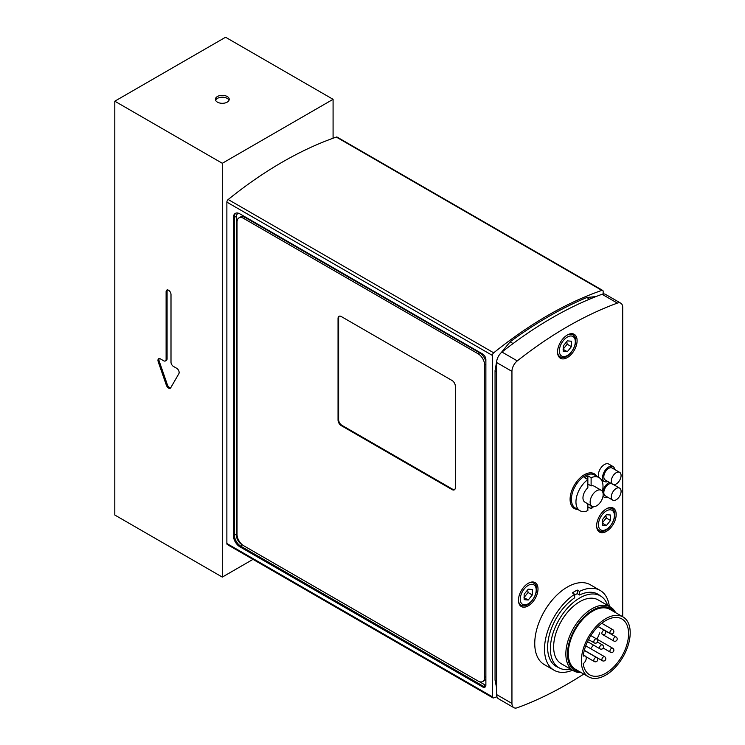 <?xml version="1.0" encoding="UTF-8"?>
<svg xmlns="http://www.w3.org/2000/svg" width="745" height="745" viewBox="0 0 745 745"><rect width="100%" height="100%" fill="white"/><g stroke="black" fill="none" stroke-linecap="round" stroke-linejoin="round"><path stroke-width="1.12" d="M603.161 293.977L603.161 291.472A2.3 1.332 -60 0 0 602.686 290.41A2.3 1.332 -60 0 0 601.858 290.382A391.637 226.108 120 0 0 493.702 352.823L228.184 199.52A2.3 1.332 120 0 0 226.871 202.128L226.871 543.515A2.3 1.332 120 0 0 227.346 544.567L492.873 697.869A2.3 1.332 -60 0 1 492.389 696.808L226.871 543.515M226.871 202.128L492.389 355.421A2.3 1.332 -60 0 1 493.702 352.823M492.389 355.421L492.389 696.808M496.952 696.752A391.637 226.108 120 0 1 493.702 697.897A2.3 1.332 -60 0 1 492.873 697.869M239.899 213.871L482.62 354.005A4.61 2.663 60 0 1 485.88 359.649L485.88 685.065A4.61 2.663 60 0 1 484.921 687.169A4.61 2.663 60 0 1 482.62 686.946L239.899 546.811A9.219 5.317 60 0 1 233.381 535.525L233.381 217.633A9.219 5.317 60 0 1 235.29 213.415A9.219 5.317 60 0 1 239.899 213.871M339.301 316.169A4.61 2.663 -120 0 0 338.621 318.078L338.621 419.649A4.61 2.663 -120 0 0 341.871 425.293L452.643 489.251A4.61 2.663 -120 0 0 454.636 489.614M341.285 316.541L452.057 380.49A4.61 2.663 60 0 1 455.316 386.133L455.316 487.705A4.61 2.663 60 0 1 454.366 489.819A4.61 2.663 60 0 1 452.057 489.586L341.285 425.637A4.61 2.663 60 0 1 338.034 419.994L338.034 318.422A4.61 2.663 60 0 1 338.984 316.308A4.61 2.663 60 0 1 341.285 316.541M243.55 218.35L478.122 353.782A9.219 5.317 60 0 1 484.641 365.069L484.641 677.307A9.219 5.317 60 0 1 482.732 681.526A9.219 5.317 60 0 1 478.122 681.07L243.55 545.647A9.219 5.317 60 0 1 237.031 534.361L237.031 222.112A9.219 5.317 60 0 1 238.94 217.894A9.219 5.317 60 0 1 243.55 218.35L245.114 217.447L479.687 352.879A9.219 5.317 60 0 1 485.88 361.623M238.94 217.894L240.505 216.991A9.219 5.317 60 0 1 245.114 217.447M485.88 678.574A9.219 5.317 60 0 1 484.297 680.623L482.732 681.526M602.686 290.41L337.159 137.117A2.3 1.332 120 0 0 336.33 137.08A391.637 226.108 120 0 0 228.184 199.52M528.233 589.155L532.303 589.519L532.303 594.948L528.233 600.014L524.154 599.65L524.154 594.221L528.233 589.155M532.303 594.948L528.065 592.508L527.711 589.807M524.154 597.667L528.233 600.014M523.996 597.574L528.065 592.508M620.799 303.206L605.489 294.359A9.219 5.317 120 0 0 602.062 294.266A391.637 226.108 120 0 0 501.962 352.05A9.219 5.317 120 0 0 496.626 362.536L496.626 694.591A9.219 5.317 120 0 0 498.535 698.81L513.845 707.648A9.219 5.317 -60 0 1 511.945 703.429L511.945 371.373A9.219 5.317 -60 0 1 517.281 360.887A391.637 226.108 -60 0 1 617.372 303.103A9.219 5.317 -60 0 1 620.799 303.206A9.219 5.317 -60 0 1 622.708 307.424L622.708 616.758M572.495 670.23A46.078 26.606 -60 0 1 554.066 670.23A46.078 26.606 -60 0 1 546.551 634.88A46.078 26.606 -60 0 1 574.656 594.221L572.374 592.908A46.078 26.606 -60 0 1 577.263 590.087L579.545 591.4A46.078 26.606 -60 0 1 600.135 590.422A46.078 26.606 -60 0 1 609.354 606.383M554.066 670.23L544.288 664.587A46.078 26.606 -60 0 1 544.288 611.384A46.078 26.606 -60 0 1 590.366 584.778L600.135 590.422M579.545 591.4L579.545 594.985A41.701 24.073 -60 0 1 597.946 594.212A41.701 24.073 -60 0 1 600.023 595.674M558.554 667.501A41.701 24.073 -60 0 1 556.254 666.44A41.701 24.073 -60 0 1 549.419 634.591A41.701 24.073 -60 0 1 574.656 597.807L574.656 594.221M579.545 594.985L577.263 593.672A41.701 24.073 120 0 0 574.656 595.059M577.263 593.672L577.263 590.087M607.836 481.493A8.642 4.992 -60 0 1 604.381 481.493A8.642 4.992 -60 0 1 604.381 471.52A8.642 4.992 -60 0 1 613.023 466.528A8.642 4.992 -60 0 1 614.746 469.527M612.744 484.325L605.247 480.004A6.91 3.986 -60 0 1 605.247 472.023A6.91 3.986 -60 0 1 612.157 468.028L619.654 472.358A6.91 3.986 -60 0 1 620.762 477.722A6.91 3.986 -60 0 1 616.46 483.822A6.91 3.986 -60 0 1 612.744 484.325A6.91 3.986 -60 0 1 612.744 476.344A6.91 3.986 -60 0 1 619.654 472.358M598.784 477.433A8.642 4.992 -60 0 1 601.122 467.599A8.642 4.992 -60 0 1 608.786 464.088L613.023 466.528M592.2 495.35A9.219 5.317 120 0 0 592.042 506.255A9.219 5.317 120 0 0 601.252 500.938A9.219 5.317 120 0 0 601.252 490.294A9.219 5.317 120 0 0 592.2 495.35M602.379 491.383A19.119 11.035 120 0 0 599.045 477.582L594.482 474.947A19.119 11.035 120 0 0 584.918 475.897A19.119 11.035 120 0 0 572.43 492.743A19.119 11.035 120 0 0 575.364 508.062L579.917 510.697A19.119 11.035 120 0 1 576.695 496.431A19.119 11.035 120 0 1 587.852 479.584L587.852 475.822A19.119 11.035 -60 0 0 586.222 476.651A19.119 11.035 -60 0 0 584.592 477.703L587.852 479.584L587.852 487.798A9.219 5.317 120 0 0 585.03 491.206A9.219 5.317 120 0 0 584.872 502.121L592.042 506.255M601.252 490.294L594.091 486.159A9.219 5.317 120 0 0 591.111 485.917L587.852 484.036M579.917 510.697A19.119 11.035 120 0 0 587.852 510.576L587.852 503.844M591.111 505.725L591.111 508.695L587.852 506.814M587.852 475.822L591.111 477.703L591.111 485.917M591.111 508.695A19.119 11.035 120 0 0 593.542 506.684M599.045 477.582A19.119 11.035 120 0 0 591.111 477.703M596.829 476.306A20.041 11.575 120 0 0 584.266 474.77A20.041 11.575 120 0 0 570.502 495.183A20.041 11.575 120 0 0 577.71 509.422M570.772 669.234A41.469 23.942 -60 0 1 558.974 667.743A41.469 23.942 -60 0 1 558.974 619.859A41.469 23.942 -60 0 1 600.442 595.916A41.469 23.942 -60 0 1 607.631 605.387M581.063 672.511A36.859 21.279 -60 0 1 573.492 670.807L561.274 663.748A36.859 21.279 -60 0 1 561.274 621.19A36.859 21.279 -60 0 1 598.133 599.911L610.351 606.961A36.859 21.279 -60 0 1 615.612 612.66M573.492 670.807A36.859 21.279 -60 0 1 573.492 628.24A36.859 21.279 -60 0 1 610.351 606.961M579.955 671.878A35.704 20.618 -60 0 1 574.889 629.041A35.704 20.618 -60 0 1 614.513 612.027M588.494 676.805L575.457 669.28A34.559 19.947 -60 0 1 575.457 629.376A34.559 19.947 -60 0 1 610.015 609.429L623.053 616.953A34.559 19.947 -60 0 1 630.205 632.766A34.559 19.947 -60 0 1 615.119 667.548A34.559 19.947 -60 0 1 588.494 676.805A34.559 19.947 -60 0 1 588.494 636.9A34.559 19.947 -60 0 1 623.053 616.953M583.195 656.159A32.249 18.625 -60 0 1 598.57 626.051A32.249 18.625 -60 0 1 621.898 618.946A32.249 18.625 -60 0 1 621.898 656.187A32.249 18.625 -60 0 1 589.649 674.812A32.249 18.625 -60 0 1 583.195 663.665A4.61 2.663 -60 0 0 586.017 659.595A4.61 2.663 -60 0 0 585.272 656.056A4.61 2.663 -60 0 0 583.195 656.159M602.239 622.904A32.249 18.625 -60 0 1 602.156 623.509M599.725 632.878A32.249 18.625 -60 0 1 596.941 639.117M593.374 645.012A32.249 18.625 -60 0 1 590.627 648.644M607.836 497.297A8.642 4.992 -60 0 1 604.381 497.297A8.642 4.992 -60 0 1 603.077 495.807M602.696 491.989A8.642 4.992 -60 0 1 609.41 482.397M614.606 484.595A8.642 4.992 -60 0 1 614.746 485.321M612.744 500.128A6.91 3.986 -60 0 1 612.744 492.147A6.91 3.986 -60 0 1 619.654 488.152A6.91 3.986 -60 0 1 620.715 493.684A6.91 3.986 -60 0 1 616.208 499.774A6.91 3.986 -60 0 1 612.744 500.128L605.247 495.798A6.91 3.986 -60 0 1 604.921 488.431A6.91 3.986 -60 0 1 611.403 483.552M602.36 481.959A8.642 4.992 -60 0 1 603.487 480.972M583.763 674.067A391.637 226.108 -60 0 1 517.281 707.75A9.219 5.317 -60 0 1 513.845 707.648M567.327 357.581A13.82 7.981 -60 0 1 560.417 358.261A13.82 7.981 -60 0 1 560.417 342.3A13.82 7.981 -60 0 1 574.237 334.319A13.82 7.981 -60 0 1 576.36 345.401A13.82 7.981 -60 0 1 567.327 357.581M606.421 531.381A13.82 7.981 -60 0 1 599.511 532.07A13.82 7.981 -60 0 1 599.511 516.108A13.82 7.981 -60 0 1 613.331 508.127A13.82 7.981 -60 0 1 615.454 519.2A13.82 7.981 -60 0 1 606.421 531.381M528.233 605.871A13.82 7.981 -60 0 1 521.323 606.551A13.82 7.981 -60 0 1 521.323 590.599A13.82 7.981 -60 0 1 535.143 582.618A13.82 7.981 -60 0 1 537.257 593.691A13.82 7.981 -60 0 1 528.233 605.871M567.327 340.865L571.396 341.229L571.396 346.658L567.327 351.724L563.257 351.361L563.257 345.931L567.327 340.865M571.396 346.658L567.159 344.209L566.805 341.517M563.257 349.377L567.327 351.724M563.09 349.275L567.159 344.209M606.421 514.665L610.49 515.028L610.49 520.466L606.421 525.532L602.351 525.169L602.351 519.731L606.421 514.665M610.49 520.466L606.262 518.017L605.899 515.317M602.351 523.176L606.421 525.532M602.183 523.083L606.262 518.017M333.08 99.318L222.308 163.276L114.795 101.199L225.567 37.25L333.08 99.318L333.08 138.235M252.993 559.374L222.308 577.096L222.308 163.276M222.308 577.096L114.795 515.019L114.795 101.199M166.107 359.369L166.107 291.649A3.455 1.993 60 0 1 166.824 290.075A3.455 1.993 60 0 1 169.488 290.997A3.455 1.993 60 0 1 170.996 294.471L170.996 362.191A3.455 1.993 -120 0 0 173.436 366.419L176.695 368.3A3.455 1.993 60 0 1 178.884 373.645L170.735 387.754A3.455 1.993 60 0 1 170.279 388.229A3.455 1.993 60 0 1 166.368 385.23L158.219 361.716A3.455 1.993 60 0 1 158.676 358.727A3.455 1.993 60 0 1 160.408 358.894L163.667 360.776A3.455 1.993 -120 0 0 165.39 360.953A3.455 1.993 -120 0 0 166.107 359.369L167.085 358.801A3.455 1.993 60 0 1 166.368 360.384L165.39 360.953M167.383 289.907A3.455 1.993 -120 0 0 167.085 291.09L167.085 358.801M159.234 358.569A3.455 1.993 -120 0 0 159.197 361.157L167.346 384.671A3.455 1.993 -120 0 0 170.698 387.819M217.419 102.14A6.91 3.986 180 0 1 215.398 99.318A6.91 3.986 180 0 1 222.308 95.332A6.91 3.986 180 0 1 229.218 99.318A6.91 3.986 180 0 1 224.953 103.006A6.91 3.986 180 0 1 217.419 102.14M215.594 100.258A6.91 3.986 180 0 1 222.308 97.213A6.91 3.986 180 0 1 229.022 100.258M338.034 318.422L338.621 318.078M338.034 419.994L338.621 419.649M341.285 425.637L341.871 425.293M452.057 489.586L452.643 489.251M478.122 353.782L479.687 352.879M484.641 677.307L485.88 676.6M484.641 365.069L485.88 364.352M242.423 544.884L241.855 544.548A7.832 4.526 60 0 1 236.314 534.957L236.314 217.074A7.832 4.526 60 0 1 238.502 213.247M485.88 684.962A3.222 1.863 60 0 1 484.576 684.683L479.249 681.61M336.33 137.08L601.858 290.382M235.811 213.182A9.219 5.317 -120 0 0 234.358 217.074A1.378 0.801 180 0 1 236.314 217.074M233.381 217.633L234.358 217.074L234.358 534.957A1.378 0.801 180 0 1 236.314 534.957M484.576 684.683A1.378 0.801 -60 0 1 483.598 686.378A4.61 2.663 -120 0 0 485.358 686.797M233.381 535.525L234.358 534.957A9.219 5.317 -120 0 0 240.877 546.243A1.378 0.801 120 0 0 241.855 544.548M239.899 546.811L240.877 546.243L483.598 686.378L482.62 686.946M532.219 584.304A11.287 6.519 -60 0 1 532.219 600.265A11.287 6.519 -60 0 1 520.252 599.194A11.287 6.519 -60 0 1 532.219 584.304M518.501 601.289A12.674 7.32 120 0 0 520.923 604.996C529.35 610.844 542.872 587.423 533.588 583.046A12.674 7.32 120 0 0 531.734 582.478A12.674 7.32 120 0 0 529.173 582.804M496.626 681.563L495.053 680.148L496.626 687.98M589.481 299.201L586.902 297.506C561.283 308.188 535.692 322.958 510.129 341.825L513.063 343.557M496.626 372.072L495.053 370.656L495.053 680.148M603.487 656.848A2.3 1.332 120 0 0 601.988 658.878A2.3 1.332 120 0 0 602.342 660.722A2.3 2.3 0 0 0 605.797 658.729A2.3 2.3 0 0 0 604.642 656.736A2.3 1.332 120 0 0 603.487 656.848M614.895 637.096A2.3 1.332 120 0 0 613.386 639.126A2.3 1.332 120 0 0 613.74 640.97A2.3 2.3 0 0 0 617.195 638.977A2.3 2.3 0 0 0 616.04 636.984A2.3 1.332 120 0 0 614.895 637.096M611.552 629.711A2.3 1.332 120 0 0 610.053 631.741A2.3 1.332 120 0 0 610.397 633.585A2.3 2.3 0 0 0 613.861 631.592A2.3 2.3 0 0 0 612.707 629.6A2.3 1.332 120 0 0 611.552 629.711M595.423 639.024A2.3 1.332 120 0 0 593.923 641.054A2.3 1.332 120 0 0 594.277 642.898A2.3 2.3 0 0 0 597.732 640.905A2.3 2.3 0 0 0 596.577 638.912A2.3 1.332 120 0 0 595.423 639.024M595.423 657.649A2.3 1.332 120 0 0 593.923 659.679A2.3 1.332 120 0 0 594.277 661.523A2.3 2.3 0 0 0 597.732 659.53A2.3 2.3 0 0 0 596.577 657.528A2.3 1.332 120 0 0 595.423 657.649M611.552 648.336A2.3 1.332 120 0 0 610.053 650.366A2.3 1.332 120 0 0 610.397 652.21A2.3 2.3 0 0 0 613.861 650.217A2.3 2.3 0 0 0 612.707 648.225A2.3 1.332 120 0 0 611.552 648.336M603.487 630.512A2.3 1.332 120 0 0 601.988 632.542A2.3 1.332 120 0 0 602.342 634.386A2.3 2.3 0 0 0 605.797 632.393A2.3 2.3 0 0 0 604.642 630.4A2.3 1.332 120 0 0 603.487 630.512M601.206 644.993A2.3 1.332 120 0 0 599.706 647.023A2.3 1.332 120 0 0 600.06 648.876A2.3 2.3 0 0 0 603.515 646.874A2.3 2.3 0 0 0 602.36 644.881A2.3 1.332 120 0 0 601.206 644.993M511.945 703.429L496.626 694.591M496.626 362.536L511.945 371.373M517.281 360.887L501.962 352.05M602.062 294.266L617.372 303.103M571.322 336.004A11.287 6.519 -60 0 1 571.322 351.975A11.287 6.519 -60 0 1 559.346 350.904A11.287 6.519 -60 0 1 571.322 336.004M557.595 353A12.674 7.32 120 0 0 560.017 356.706C568.444 362.554 581.966 339.133 572.682 334.756A12.674 7.32 120 0 0 570.828 334.188A12.674 7.32 120 0 0 568.267 334.514M610.416 509.813A11.287 6.519 -60 0 1 610.416 525.774A11.287 6.519 -60 0 1 598.44 524.704A11.287 6.519 -60 0 1 610.416 509.813M596.698 526.808A12.674 7.32 120 0 0 599.11 530.505C607.538 536.353 621.06 512.942 611.775 508.565A12.674 7.32 120 0 0 609.922 507.988A12.674 7.32 120 0 0 607.371 508.323M166.107 291.649L167.085 291.09M166.368 385.23L167.346 384.671M158.219 361.716L159.197 361.157M533.588 583.046L531.8 582.022M520.923 604.996L519.135 603.962M595.953 296.575L586.902 297.506M510.129 341.825L499.178 355.095M496.803 360.682L495.053 370.656M601.28 479.706L604.381 481.493M600.442 595.916L595.646 593.15M558.974 667.743L554.178 664.968M584.322 650.32L602.342 660.722M585.747 645.822L604.642 656.736M602.342 634.386L613.74 640.97M598.03 626.582L616.04 636.984M598.114 626.489L610.397 633.585M601.755 623.276L612.707 629.6M588.531 639.582L594.277 642.898M590.841 635.597L596.577 638.912M585.877 656.671L594.277 661.523M584.285 650.441L596.577 657.528M603.189 648.048L610.397 652.21M596.605 638.931L612.707 648.225M587.516 641.631L600.06 648.876M597.434 642.041L602.36 644.881M583.354 654.948L585.272 656.056M602.966 496.477L604.381 497.297M613.498 484.604L619.654 488.152M572.682 334.756L570.903 333.723M560.017 356.706L558.229 355.672M611.775 508.565L609.997 507.531M599.11 530.505L597.322 529.481"/></g></svg>
